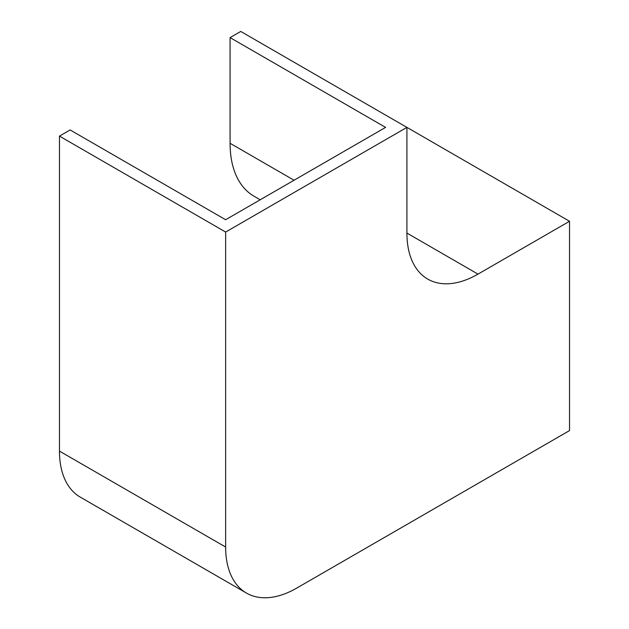 <?xml version="1.0" encoding="UTF-8"?>
<svg xmlns="http://www.w3.org/2000/svg" width="629" height="629" viewBox="0 0 629 629"><rect width="100%" height="100%" fill="white"/><g stroke="black" fill="none" stroke-linecap="round" stroke-linejoin="round"><path stroke-width="0.94" d="M59.472 451.111A100.53 58.041 120 0 0 80.292 497.138L246.458 593.068A100.53 58.041 120 0 0 296.731 588.091L569.528 430.59L569.528 221.274L240.75 31.45L230.08 37.606L385.585 127.388L225.638 219.733L70.133 129.951L59.472 136.108L59.472 451.111L225.638 547.049A100.53 58.041 120 0 0 246.458 593.068M569.528 221.274L478.001 274.118A100.53 58.041 -60 0 1 427.736 279.095A100.53 58.041 -60 0 1 406.916 233.068L406.916 127.388L225.638 232.046L59.472 136.108M225.638 232.046L225.638 547.049M260.194 199.778L254.03 196.217A115.61 66.753 -60 0 1 230.08 143.294L230.08 37.606M478.001 274.118L406.916 233.076M294.058 180.232L230.08 143.294"/></g></svg>
